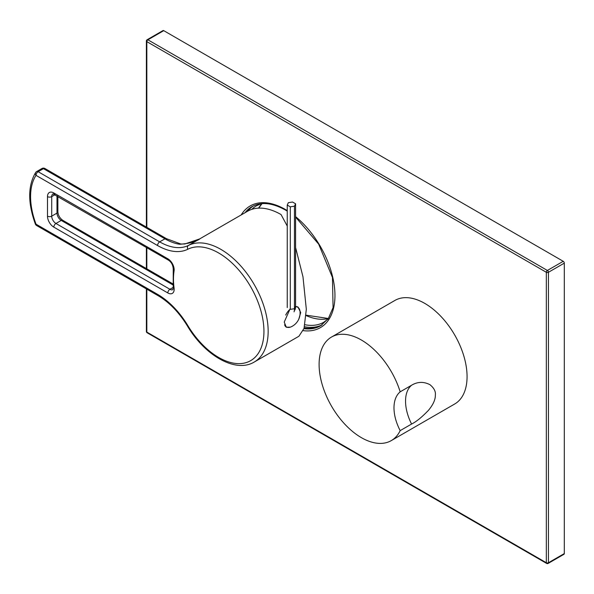 <?xml version="1.0" encoding="UTF-8"?>
<svg xmlns="http://www.w3.org/2000/svg" width="594" height="594" viewBox="0 0 594 594"><rect width="100%" height="100%" fill="white"/><g stroke="black" fill="none" stroke-linecap="round" stroke-linejoin="round"><path stroke-width="0.89" d="M290.221 327.16L286.278 327.205L284.229 322.082L290.295 308.397M295.574 306.704A11.36 6.556 -60 0 1 297.728 307.239L297.097 306.868A11.36 6.556 -60 0 0 295.582 306.37L297.943 307.016L300.713 312.563L298.827 319.037M199.332 239.1L247.579 211.249A66.959 38.662 60 0 1 281.059 214.56L287.244 226.047M295.582 247.52L302.977 276.804L306.326 309.318L304.039 328.408L298.923 336.241L254.291 362.006A66.959 38.662 -120 0 0 268.161 331.355A66.959 38.662 -120 0 0 239.686 264.768A66.959 38.662 -120 0 0 188.513 245.396A59.786 34.519 60 0 1 159.667 241.869L164.954 238.818A59.786 34.519 -120 0 0 179.663 244.26C189.234 243.562 196.057 241.699 200.133 238.684L188.513 245.396A2.992 2.443 -116.6 0 0 187.838 249.235A62.778 36.241 60 0 1 157.559 245.53L36.034 175.364A2.992 1.723 -60 0 1 38.142 171.703A2.992 1.723 -120 0 0 36.65 171.555A2.992 2.992 0 0 0 35.647 172.498C27.836 185.707 27.732 202.881 35.343 224.012A2.992 2.992 0 0 0 36.65 225.549L158.175 295.715C169.29 302.287 179.032 312.355 187.392 325.935C204.863 355.613 235.632 373.374 254.291 362.006M285.966 326.997A11.657 6.734 120 0 0 287.503 327.346M297.564 306.816A11.657 6.734 -60 0 1 298.671 308.004M198.864 239.345L200.133 238.684A66.959 38.662 60 0 0 199.465 239.033M36.65 225.549A2.992 1.723 120 0 1 36.034 224.183A61.776 35.67 -120 0 1 36.034 175.364A2.992 2.346 -146.5 0 1 35.647 172.498M187.838 249.235A63.974 36.932 -120 0 1 251.054 287.407A63.974 36.932 -120 0 1 251.054 360.424A63.974 36.932 -120 0 1 187.838 325.609A62.778 36.241 60 0 0 157.559 294.342L36.034 224.183A2.992 0.676 159.4 0 1 35.343 224.012M44.921 168.503L166.446 238.669A2.992 1.723 120 0 0 164.954 238.818L43.429 168.651A2.992 1.723 60 0 0 41.936 168.503A2.992 2.992 0 0 1 44.921 168.503A2.992 1.723 120 0 0 43.429 168.651L38.142 171.703L159.667 241.869A2.992 1.723 -60 0 0 157.559 245.53M285.202 326.18A11.36 6.556 120 0 0 285.736 326.544L286.367 326.915A11.36 6.556 120 0 0 291.238 326.774A15.236 15.236 0 0 0 300.037 311.523A11.36 6.556 -60 0 0 297.728 307.239M290.295 309.036A11.36 6.556 120 0 0 285.699 315.065M284.571 324.784A11.36 6.556 120 0 0 286.367 326.915M292.53 202.027L295.582 203.787L294.468 206.192L290.295 206.838L287.244 205.078L288.365 202.673L292.53 202.027M295.582 203.787L295.582 306.304A14.115 8.153 60 0 1 294.921 310.031M287.244 205.078L287.244 307.588M290.295 206.838L290.295 309.355L294.468 308.709A16.276 9.393 60 0 1 294.097 311.835M294.468 206.192L294.468 308.709L295.582 306.304M564.3 553.586A1.492 0.861 60 0 1 563.988 554.269L548.136 563.424A1.492 0.861 -120 0 0 548.448 562.741L548.448 272.282A1.492 0.861 -120 0 0 547.393 270.456L563.246 261.301A1.492 0.861 60 0 1 564.3 263.135L564.3 553.586L548.448 562.741A1.492 0.861 0 0 1 546.332 562.741A1.492 0.861 120 0 0 546.643 563.424A1.492 1.492 0 0 0 548.136 563.424M563.246 261.301L163.744 30.65A1.492 0.861 60 0 0 162.994 30.576L147.141 39.731A1.492 1.492 0 0 0 146.391 41.023L146.391 227.094M304.18 327.955A68.755 39.694 -120 0 0 321.235 325.423M252.487 206.348A68.755 39.694 -120 0 0 246.116 212.088M146.829 289.167L146.829 332.091L546.332 562.741L546.332 272.282A1.492 0.861 0 0 0 548.448 272.282L564.3 263.135M147.141 39.731A1.492 0.861 -120 0 1 147.891 39.805A1.492 0.861 -60 0 0 146.829 41.639L546.332 272.282A1.492 0.861 -60 0 1 547.393 270.456L147.891 39.805L163.744 30.65M146.829 227.346L146.829 41.639A1.492 0.861 180 0 1 146.391 41.023M147.141 332.774A1.492 0.861 120 0 1 146.829 332.091A1.492 0.861 180 0 1 146.391 331.474A1.492 1.492 0 0 0 147.141 332.774L546.643 563.424M467.07 376.626A59.786 34.519 -120 0 0 440.971 316.461A59.786 34.519 -120 0 0 394.899 300.445L331.489 337.058A59.786 34.519 -120 0 0 319.104 364.426A59.786 34.519 60 0 0 345.203 424.591A59.786 34.519 60 0 0 391.275 440.607L454.685 404.002A59.786 34.519 60 0 0 467.07 376.626M411.575 385.246C417.545 381.66 423.656 381.474 429.922 384.674C433.984 387.979 435.796 391.401 435.357 394.936C435.499 399.472 433.219 404.573 428.526 410.254C421.866 417.196 416.216 421.792 411.575 424.049A37.37 21.577 60 0 1 411.575 385.246L400.17 391.832A59.786 34.519 -120 0 0 331.489 337.058M400.17 391.832C396.109 395.27 394.045 400.601 393.978 407.848C394.045 415.147 396.109 422.742 400.17 430.628L411.575 424.049M400.17 430.628A59.786 34.519 60 0 1 391.275 440.607M174.079 288.038A8.969 5.175 60 0 1 167.82 292.946L53.824 227.131A8.969 5.175 60 0 1 47.483 216.149L47.483 196.621A8.969 5.175 60 0 1 53.824 192.961L167.82 258.776A8.969 5.175 60 0 1 174.079 270.909A63.974 36.932 -120 0 0 174.079 288.038A2.992 1.418 172.4 0 1 173.225 287.214L172.928 289.582A5.977 3.453 60 0 1 169.936 289.285L173.248 287.377M167.82 292.946A2.992 1.723 -60 0 1 169.936 289.285L55.94 223.47L61.227 220.419L172.958 284.934M47.483 196.621A2.992 1.723 0 0 0 51.715 196.621A5.977 3.453 60 0 1 52.948 193.889L168.444 260.15C171.428 262.088 173.032 265.11 173.24 269.231L173.225 287.214M53.824 192.961A2.992 1.723 120 0 0 54.448 194.335M167.82 258.776A2.992 1.723 120 0 0 168.444 260.15M174.079 270.909A2.992 1.982 -171.1 0 1 173.24 269.231M56.994 195.805L56.994 213.098A5.977 3.453 -120 0 0 61.227 220.419A2.992 1.723 120 0 1 62.719 220.277L172.861 283.865M57.87 196.31L57.87 211.88A2.992 1.723 180 0 1 56.994 213.098L51.715 216.149L51.715 196.621L55.064 194.691M53.824 227.131A2.992 1.723 -60 0 1 55.94 223.47A5.977 3.453 60 0 1 51.715 216.149A2.992 1.723 0 0 1 47.483 216.149M199.658 238.929L184.831 243.978L180.843 244.015A2.992 2.22 98.5 0 0 179.663 244.26M157.559 294.342A2.992 1.723 120 0 0 158.175 295.715M187.838 325.609L187.392 325.935M146.829 247.668L146.829 268.837M241.186 214.939A70.248 40.555 60 0 1 285.283 209.437A70.248 40.555 60 0 1 287.244 210.618M295.582 216.632A70.248 40.555 60 0 1 334.793 290.778A70.248 40.555 60 0 1 303.23 330.643M245.062 212.697A68.755 39.694 60 0 1 251.96 206.645C261.085 201.581 272.297 202.74 285.595 210.12L287.244 211.108M295.582 217.085L318.666 244.127L332.462 277.502L333.071 307.61L328.326 318.57L320.715 325.727A68.755 39.694 60 0 1 303.957 328.682M247.802 211.115A68.755 39.694 60 0 1 253.348 205.91M322.045 324.896A68.755 39.694 60 0 1 304.522 326.745M258.546 208.138A67.263 38.833 60 0 1 262.006 203.631M251.811 209.355A67.263 38.833 60 0 1 256.519 205.739L261.33 203.69M328.348 318.54A67.263 38.833 60 0 1 306.148 315.585M327.962 319.089L323.775 322.238A67.263 38.833 60 0 1 304.989 324.732M57.87 211.88C58.227 215.407 59.846 218.206 62.719 220.277M41.936 168.503L36.65 171.555M166.446 238.669L180.843 244.015M146.391 247.416L146.391 268.585M146.391 288.914L146.391 331.474M258.694 208.138L262.065 203.623M306.17 315.176L328.378 318.488"/></g></svg>
